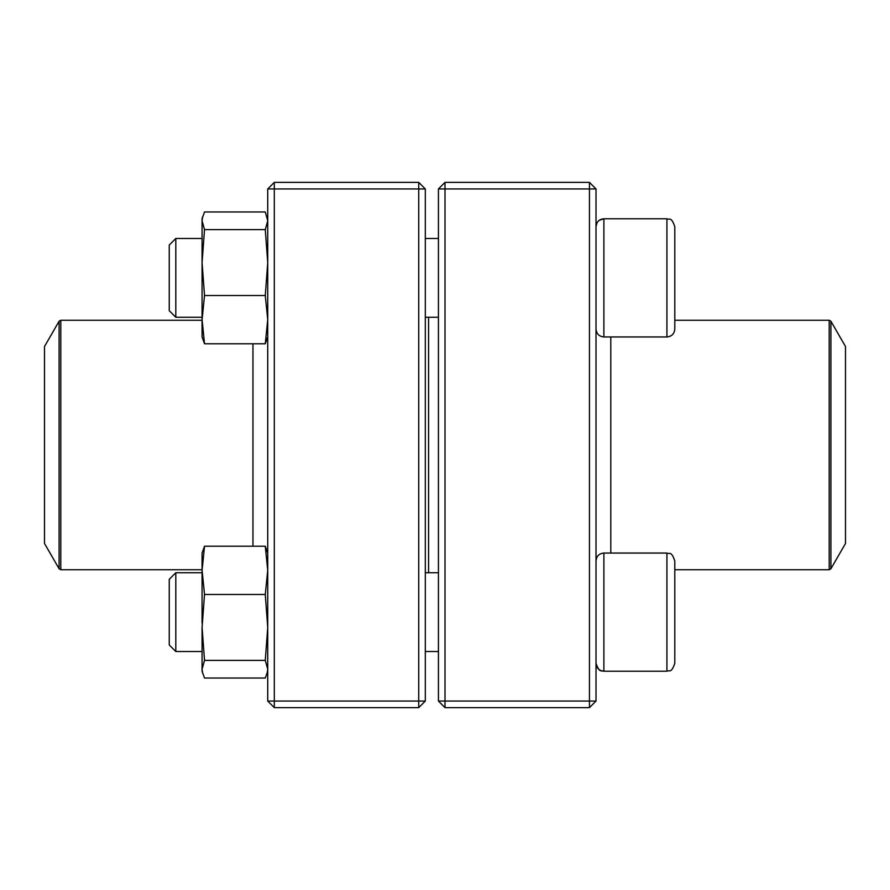 <?xml version="1.0" encoding="UTF-8"?>
<svg xmlns="http://www.w3.org/2000/svg" width="890" height="890" viewBox="0 0 890 890"><rect width="100%" height="100%" fill="white"/><g stroke="black" fill="none" stroke-linecap="round" stroke-linejoin="round"><path stroke-width="1.33" d="M589.447 707.628L445 707.628L438.436 701.053L438.436 188.947L445 188.947L445 701.053L589.447 701.053L589.447 188.947L445 188.947L445 182.372L589.447 182.372L589.447 188.947L596.011 188.947L596.011 701.053L589.447 701.053L589.447 707.628L596.011 701.053M445 707.628L445 701.053L438.436 701.053M438.436 188.947L445 182.372M589.447 182.372L596.011 188.947M674.798 315.772L674.798 320.255L829.202 320.255L830.904 321.234L830.904 568.766L829.202 569.745L829.202 320.255M674.798 226.661L674.798 329.078C674.331 333.861 671.705 336.487 666.922 336.954L666.922 218.773C669.313 220.297 671.116 215.947 674.798 226.661C671.116 215.947 669.313 220.297 666.922 218.773L603.887 218.773C599.104 219.24 596.478 221.866 596.011 226.661L596.901 223.001M599.17 220.353L603.887 218.773L603.887 336.954L666.922 336.954M175.808 317.263L169.245 310.699L169.245 245.039L175.808 238.476L175.808 317.263L202.075 317.263M425.309 317.263L438.436 317.263M674.798 612.131L674.798 574.228M674.798 560.923L674.798 663.339C671.116 674.053 669.313 669.703 666.922 671.227L666.922 553.046C669.313 554.559 671.116 550.209 674.798 560.923M175.808 612.131L175.808 651.524L202.075 651.524L175.808 651.524L169.245 644.961L169.245 579.301L175.808 572.737L175.808 612.131M666.922 553.046L603.887 553.046L603.887 671.227C599.104 670.76 596.478 668.134 596.011 663.339C599.86 674.197 601.651 669.725 603.887 671.227L666.922 671.227C669.313 669.703 671.116 674.053 674.798 663.339M428.591 317.263L428.591 572.737M830.904 568.766L845.5 543.479L845.5 346.522L830.904 321.234M44.5 449.839L44.5 543.479L59.096 568.766L59.096 321.234L44.5 346.522L44.5 449.839M418.734 707.628L274.298 707.628L274.298 701.053L418.734 701.053L418.734 188.947L274.298 188.947L274.298 701.053L267.734 701.053L267.734 188.947L274.298 182.372L418.734 182.372L425.309 188.947L425.309 701.053L418.734 701.053L418.734 707.628L425.309 701.053M418.734 182.372L418.734 188.947L425.309 188.947M267.734 188.947L274.298 188.947L274.298 182.372M267.734 701.053L274.298 707.628M202.075 623.178L202.075 553.046L204.522 546.226L265.276 546.226L267.734 553.046M267.734 671.227L265.276 678.035L204.522 678.035L202.075 671.227L202.075 627.428L204.522 594.476L202.075 570.345L204.522 546.226M267.167 673.307L267.734 669.213L265.276 660.38L267.734 627.428L265.276 594.476L204.522 594.476M265.276 594.476L267.734 570.345L265.276 546.226M265.276 660.38L204.522 660.38L202.075 627.428M202.642 673.307L202.075 669.213L204.522 660.38M202.075 236.651L202.075 262.572L202.075 218.773L204.522 211.965L265.276 211.965L267.734 220.787L265.276 229.62L204.522 229.62L202.075 220.787L202.642 216.693L202.075 218.773M267.734 336.954L265.276 343.774L204.522 343.774L202.075 336.954L202.075 262.572L204.522 229.62M204.522 343.774L202.075 319.655L204.522 295.524L202.075 262.572M265.276 343.774L267.734 319.655L265.276 295.524L204.522 295.524M265.276 295.524L267.734 262.572L265.276 229.62M610.785 553.046L610.785 336.954M252.96 343.774L252.96 546.226M202.075 320.255L60.798 320.255L60.798 569.745L202.075 569.745M175.808 238.476L202.075 238.476M425.309 238.476L438.436 238.476M603.887 336.954C599.104 336.487 596.478 333.861 596.011 329.078M425.309 651.524L438.436 651.524L425.309 651.524M175.808 572.737L202.075 572.737M425.309 572.737L438.436 572.737M603.887 553.046C599.104 553.513 596.478 556.139 596.011 560.923M169.245 644.961L175.808 651.524M603.887 671.227L666.922 671.227M829.202 569.745L674.798 569.745M59.096 568.766L60.798 569.745M60.798 320.255L59.096 321.234M267.734 218.773L267.167 216.693"/></g></svg>
